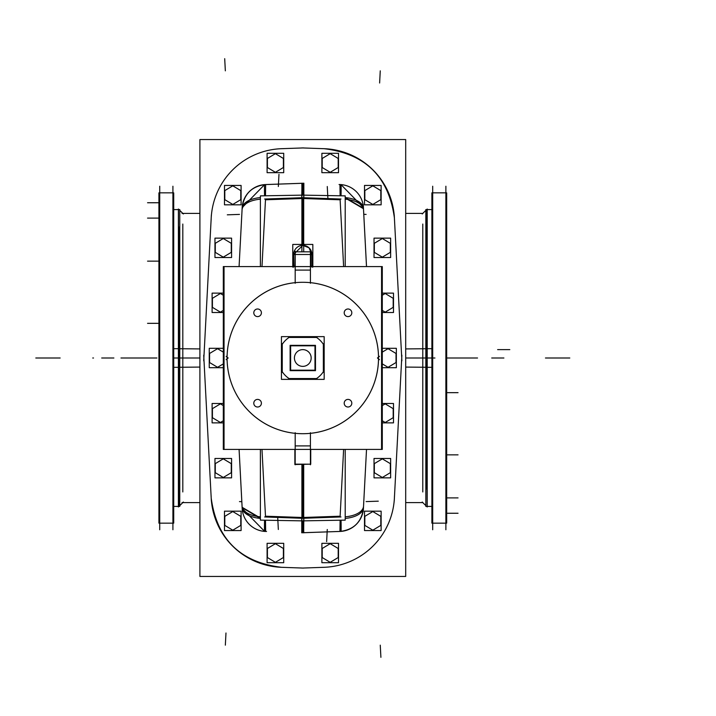 <?xml version="1.0" encoding="UTF-8"?>
<svg xmlns="http://www.w3.org/2000/svg" width="716" height="716" viewBox="0 0 716 716"><rect width="100%" height="100%" fill="white"/><g stroke="black" fill="none" stroke-linecap="round" stroke-linejoin="round"><path stroke-width="1.07" d="M445.88 529.759L445.88 186.241M432.688 529.759L432.688 186.241M431.891 523.154L446.677 523.154L446.677 192.846L446.677 523.154L446.677 192.846L432.428 192.837L431.891 192.846L432.428 192.846L431.891 192.846L431.891 523.154L432.428 523.154L431.891 523.154L431.891 192.846L431.891 523.154M446.14 523.154L446.677 523.154L446.14 523.154M431.918 523.154L432.348 192.846L431.918 523.154M432.688 523.154L445.88 523.154L432.688 523.154M432.688 192.846L445.88 192.846L432.688 192.846M426.638 209.591L425.841 209.591L425.841 367.317L426.638 367.317M427.21 367.317L431.891 367.317M426.271 358L426.271 209.591L425.886 358M431.891 348.683L427.21 348.683M426.638 348.683L425.841 348.683L425.841 506.409L426.638 506.409M425.841 348.728L405.695 348.925M427.21 348.647L427.21 506.973M426.906 358L427.166 506.937L427.166 358M405.695 367.075L425.841 367.272M427.21 367.353L427.21 209.027M179.761 367.272L199.907 367.075M199.907 348.925L179.761 348.728M178.391 348.647L178.391 506.973M178.391 367.353L178.391 209.027M178.696 358L178.436 209.063L178.436 358M173.711 367.317L178.391 367.317M178.964 367.317L179.761 367.317L179.761 209.591L178.696 209.591M173.711 506.409L179.761 506.409L179.761 348.683L178.964 348.683M178.391 348.683L173.711 348.683M179.331 358L179.331 506.409L179.716 358M172.914 529.759L172.914 186.241M158.925 523.154L159.462 523.154L158.925 523.154L158.925 192.846L173.711 192.846L173.711 523.154L173.711 192.846L173.711 523.154L158.925 523.154L158.925 192.846L159.462 192.846L158.925 192.846L158.925 523.154M159.373 192.846L158.952 523.154L159.373 192.846M159.722 529.759L159.722 186.241M172.914 523.154L159.722 523.154L172.914 523.154M172.914 192.846L159.722 192.846L172.914 192.846M242.026 505.326L239.099 449.424L242.053 506.096A24.353 12.127 177 0 0 260.391 516.827A24.353 12.127 177 0 1 242.053 506.096A24.353 12.127 177 0 0 260.391 516.827A24.353 12.127 177 0 1 242.053 506.096L242.33 511.394M254.824 200.032A24.353 12.127 3 0 0 242.053 209.904L242.33 204.606M199.907 139.548L405.695 139.548L405.695 576.452L199.907 576.452L199.907 139.548M256.471 529.303A24.353 24.353 -3 0 1 242.169 508.378A24.353 24.353 -3 0 0 264.598 531.388A24.353 24.353 0 0 1 242.178 508.405L264.607 531.388A28.917 0.582 -88 0 1 264.553 520.201L264.634 531.415A28.917 0.582 -88 0 1 264.625 531.406A24.353 24.353 0 0 1 242.178 508.396A24.353 24.353 0 0 0 264.598 531.388A24.353 24.353 0 0 1 242.178 508.396M242.178 207.586A24.353 24.353 0 0 1 264.598 184.612A28.917 0.582 88 0 0 264.553 195.799M303.7 532.776L302.241 532.722M266.486 531.46L264.741 531.415M301.901 532.776L340.861 531.415M301.722 517.543A28.917 0.582 -92 0 1 301.74 532.785A28.917 0.582 -92 0 1 301.722 532.767L301.776 532.767M303.817 532.695L339.115 531.46M340.816 531.406L340.959 531.397A28.917 0.582 -92 0 0 340.977 531.406A28.917 0.582 -92 0 0 341.049 520.201M303.7 517.471L339.214 516.236M301.758 532.785L301.758 518.33L302.215 518.312M302.268 520.881L302.215 532.767M303.002 532.74L303.879 532.767A28.917 0.582 -88 0 1 303.861 532.785A28.917 0.582 -88 0 1 303.879 517.543M266.388 516.236L301.901 517.471M265.018 520.21L265.09 531.424M264.634 516.961L265.09 516.979M265.645 531.442L265.493 520.219L265.645 531.442M260.391 518.411A24.353 12.127 177 0 1 242.133 507.689L260.391 518.411M242.115 507.286L260.391 518.008M303.7 464.496L303.7 520.89L302.805 520.872L302.805 532.74M301.901 520.854L260.391 520.129L260.391 449.424M302.805 518.295L302.805 464.496M261.984 449.424L265.52 516.988L301.74 518.259L265.52 516.988L301.74 518.259L265.52 516.988L261.984 449.424M301.901 464.496L301.901 520.89L302.805 520.872M303.7 520.854L345.21 520.129L345.21 449.424M343.617 449.424L340.082 516.988L303.861 518.259L340.082 516.988L303.861 518.259L340.082 516.988L343.617 449.424M260.391 199.173A24.353 12.127 3 0 0 242.053 209.904A24.353 12.127 3 0 1 260.391 199.173A24.353 12.127 3 0 0 242.053 209.904L239.081 266.576L242.026 210.674M260.391 197.589A24.353 12.127 -177 0 0 242.133 208.311M303.7 251.504L303.7 195.11L302.805 195.128L302.805 183.26M301.901 195.146L260.391 195.871L260.391 266.576M302.805 197.706L302.805 244.442M293.667 266.245L294.867 266.164M261.984 266.576L265.52 199.012L301.74 197.741L265.52 199.012L261.984 266.576L265.52 199.012L301.74 197.741L265.52 199.012L261.984 266.576M301.901 251.504L301.901 195.11L302.805 195.128M303.7 195.146L345.21 195.871L345.21 266.576M311.934 266.245L310.735 266.164M343.617 266.576L340.082 199.012L303.861 197.741L340.082 199.012L303.861 197.741L340.082 199.012L343.617 266.576M339.115 184.54L340.861 184.585M302.6 183.26L301.722 183.233A28.917 0.582 92 0 1 301.74 183.215A28.917 0.582 92 0 1 301.722 198.457M340.968 184.594A28.917 0.582 92 0 1 340.977 184.594A28.917 0.582 92 0 1 341.049 195.799L340.968 184.585M339.214 199.764L303.7 198.529M340.583 195.79L340.512 184.576M340.968 199.039L340.512 199.021M303.879 198.457A28.917 0.582 88 0 1 303.861 183.215A28.917 0.582 88 0 1 303.879 183.233L303.826 183.233M301.785 183.305L266.486 184.54M264.786 184.594L264.643 184.603A28.917 0.582 88 0 0 264.625 184.594A24.353 24.353 -177 0 0 242.169 207.622L264.598 184.612A24.353 24.353 -177 0 0 242.169 207.622C244.058 193.884 251.88 186.196 265.645 184.558L265.493 195.781L265.645 184.558M301.901 198.529L266.388 199.764M303.844 183.215L303.844 197.67L303.387 197.688M303.333 195.119L303.396 183.233M266.54 184.54A24.353 24.353 0 0 0 242.151 208.079M303.7 183.224L264.741 184.585M301.901 183.224L303.36 183.278M339.062 184.54A24.353 24.353 0 0 1 363.451 208.079M363.576 210.674L366.502 266.576L363.549 209.904A24.353 12.127 -3 0 0 345.21 199.173A24.353 12.127 -3 0 1 363.549 209.904A24.353 12.127 -3 0 0 345.21 199.173A24.353 12.127 -3 0 1 363.549 209.904L363.272 204.606M350.777 515.967A24.353 12.127 -177 0 0 363.549 506.096L363.272 511.394M339.062 531.46A24.353 24.353 0 0 0 363.451 507.921M339.957 531.442L340.109 520.219L339.957 531.442C353.722 529.804 361.544 522.116 363.433 508.378A24.353 24.353 3 0 1 341.004 531.388A24.353 24.353 3 0 0 363.433 508.378A24.353 24.353 3 0 1 341.004 531.388A24.353 24.353 3 0 0 363.433 508.378M345.21 516.827A24.353 12.127 -177 0 0 363.549 506.096A24.353 12.127 -177 0 1 345.21 516.827A24.353 12.127 -177 0 0 363.549 506.096L366.52 449.424L363.576 505.326M345.21 518.411A24.353 12.127 3 0 0 363.468 507.689M345.21 197.589A24.353 12.127 -3 0 1 363.468 208.311L345.21 197.589M363.486 208.714L345.21 197.992M363.433 207.604L341.004 184.612A24.353 24.353 177 0 1 363.433 207.622A24.353 24.353 177 0 0 341.004 184.612A24.353 24.353 177 0 1 363.433 207.622A24.353 24.353 177 0 0 349.131 186.697M339.957 184.558L340.109 195.781L339.957 184.558M312.838 267.14L312.838 244.442L292.772 244.442L292.772 267.14M311.89 255.397A9.129 9.129 0 0 0 302.805 245.364A9.129 9.129 0 0 0 293.712 255.397M293.667 254.493L302.805 245.364L308.981 247.772L311.934 254.493L293.667 254.493M311.934 267.14L311.934 253.598M293.667 267.14L293.667 253.598M266.54 531.46A24.353 24.353 0 0 1 242.151 507.921M280.717 148.722L303.7 147.917M324.885 148.722L301.901 147.917M203.72 355.199L211.354 500.923M203.72 360.801L211.354 215.077M211.131 220.045A73.059 73.059 0 0 1 283.787 148.642M211.131 495.955A73.059 73.059 0 0 0 283.787 567.358M281.621 567.314C240.334 562.382 216.859 539.318 211.211 498.121C216.859 539.318 240.334 562.382 281.621 567.314M280.717 567.278L303.7 568.083M324.885 567.278L301.901 568.083M394.48 495.955A73.059 73.059 0 0 1 321.815 567.358M401.882 355.199L394.248 500.923M401.882 360.801L394.248 215.077M394.48 220.045A73.059 73.059 0 0 0 321.815 148.642M323.981 148.686C365.276 153.618 388.743 176.682 394.391 217.879C388.743 176.682 365.276 153.618 323.981 148.686M227.088 357.785A75.717 75.717 0 0 1 340.718 292.468A75.717 75.717 0 0 1 340.718 423.532A75.717 75.717 0 0 1 227.088 358.215A75.717 75.717 0 0 0 340.718 423.532A75.717 75.717 0 0 0 340.718 292.468A75.717 75.717 0 0 0 227.088 357.785A75.717 75.717 0 0 1 340.718 292.468A75.717 75.717 0 0 1 340.718 423.532A75.717 75.717 0 0 1 227.088 358.215A75.717 75.717 0 0 0 340.718 423.532A75.717 75.717 0 0 0 340.718 292.468A75.717 75.717 0 0 0 227.088 357.785M223.311 449.424L224.045 449.424L224.045 266.576L223.311 266.576L223.311 449.424M224.045 449.424L382.29 449.424L382.29 266.576L224.045 266.576M295.189 432.724L295.189 464.782M381.556 449.424L381.556 266.576M378.522 357.248A75.726 75.726 0 0 0 310.413 282.659A75.726 75.726 0 0 1 378.522 357.248A75.726 75.726 0 0 0 310.413 282.659A75.726 75.726 0 0 1 378.522 357.248M310.413 270.093L295.189 270.093M295.189 282.659A75.726 75.726 0 0 0 227.079 357.248A75.726 75.726 0 0 1 295.189 282.659A75.726 75.726 0 0 0 227.079 357.248A75.726 75.726 0 0 1 295.189 282.659M227.079 358.752A75.726 75.726 0 0 0 295.189 433.341A75.726 75.726 0 0 1 227.079 358.752A75.726 75.726 0 0 0 295.189 433.341A75.726 75.726 0 0 1 227.079 358.752M295.189 445.907L310.413 445.907M310.413 433.341A75.726 75.726 0 0 0 378.522 358.752A75.726 75.726 0 0 1 310.413 433.341A75.726 75.726 0 0 0 378.522 358.752A75.726 75.726 0 0 1 310.413 433.341M377.547 358.233L379.462 356.308M379.462 359.692L377.547 357.767M310.413 432.724L310.413 464.782M294.867 449.424L294.867 464.496L310.413 464.165M295.189 464.165L310.735 464.174L310.735 449.424M226.14 359.692L228.055 357.767M228.055 358.233L226.14 356.308M295.189 283.276L295.189 251.218M310.413 283.276L310.413 251.218M294.867 266.576L295.189 251.835M310.413 251.835L294.867 251.826L310.735 251.826L310.735 266.576M257.921 316.588A3.804 3.804 0 0 1 253.795 312.794A3.804 3.804 0 0 1 257.921 309.008M257.277 309.008A3.804 3.804 0 0 1 261.403 312.794A3.804 3.804 0 0 1 257.277 316.588M344.217 313.116A3.804 3.804 0 0 1 348.003 308.99A3.804 3.804 0 0 1 351.798 313.116M351.798 312.471A3.804 3.804 0 0 1 348.003 316.597A3.804 3.804 0 0 1 344.217 312.471M347.681 399.412A3.804 3.804 0 0 1 351.807 403.206A3.804 3.804 0 0 1 347.681 406.992M348.325 406.992A3.804 3.804 0 0 1 344.199 403.206A3.804 3.804 0 0 1 348.325 399.412M261.385 402.884A3.804 3.804 0 0 1 257.599 407.01A3.804 3.804 0 0 1 253.804 402.884M253.804 403.529A3.804 3.804 0 0 1 257.599 399.403A3.804 3.804 0 0 1 261.385 403.529M315.488 370.664L315.461 345.336L315.488 370.664M290.141 345.336L290.141 370.664L290.114 345.336L315.461 345.336M288.512 378.549L317.09 378.549M289.219 378.657A24.72 24.72 0 0 1 282.149 371.577M282.256 343.707L282.256 372.293M282.149 344.423A24.72 24.72 0 0 1 289.219 337.343M317.09 337.451L288.512 337.451M316.382 337.343A24.72 24.72 0 0 1 323.453 344.423M323.346 372.293L323.346 343.707M323.453 371.577A24.72 24.72 0 0 1 316.382 378.657M281.433 379.373L281.433 336.627L324.169 336.627L324.169 379.373L281.433 379.373M290.141 370.181L315.461 370.181M290.624 345.336L290.624 370.664M315.461 345.819L290.141 345.819M314.977 370.664L314.977 345.336M290.141 370.664L315.461 370.664M303.324 349.641A8.368 8.368 0 0 1 311.174 358A8.368 8.368 0 0 1 303.324 366.359A8.368 8.368 0 0 1 294.428 358A8.368 8.368 0 0 1 303.324 349.641A8.368 8.368 0 0 1 311.174 358A8.368 8.368 0 0 1 303.324 366.359A8.368 8.368 0 0 0 311.165 357.74A8.368 8.368 0 0 0 302.805 349.632A8.368 8.368 0 0 1 311.165 357.74A8.368 8.368 0 0 1 303.324 366.359M302.277 349.641A8.368 8.368 0 0 1 311.174 358A8.368 8.368 0 0 1 302.277 366.359M396.029 362.699L396.029 353.301M387.875 367.415L396.19 362.43M382.29 363.871L388.197 367.415M388.197 348.585L382.29 352.129M396.19 353.57L387.875 348.585M382.29 367.693L396.351 367.693L396.351 348.307L382.29 348.307M209.573 353.301L209.573 362.699M217.727 348.585L209.412 353.57M223.311 352.129L217.404 348.585M217.404 367.415L223.311 363.871M209.412 362.43L217.727 367.415M223.311 348.307L209.251 348.307L209.251 367.693L223.311 367.693M393.182 417.875L393.182 408.469M385.029 422.592L393.344 417.598M382.29 420.757L385.351 422.592M385.351 403.752L382.29 405.596M393.344 408.747L385.029 403.752M382.29 422.87L393.496 422.87L393.496 403.475L382.29 403.475M212.419 298.125L212.419 307.531M220.573 293.408L212.258 298.402M223.311 295.243L220.251 293.408M220.251 312.248L223.311 310.404M212.258 307.254L220.573 312.248M223.311 293.13L212.106 293.13L212.106 312.525L223.311 312.525M390.318 472.864L390.318 463.458M382.165 477.581L390.48 472.587M374.173 472.587L382.487 477.581M374.334 463.458L374.334 472.864M382.487 458.75L374.173 463.735M390.48 463.735L382.165 458.75M374.02 477.858L374.02 458.473L390.641 458.473L390.641 477.858L374.02 477.858M215.283 243.136L215.283 252.542M223.437 238.419L215.122 243.413M231.429 243.413L223.115 238.419M231.268 252.542L231.268 243.136M223.115 257.25L231.429 252.265M215.122 252.265L223.437 257.25M231.581 238.142L231.581 257.527L214.961 257.527L214.961 238.142L231.581 238.142M380.805 525.571L380.805 516.164M372.66 530.279L380.966 525.293M364.668 525.293L372.973 530.279M364.829 516.164L364.829 525.571M372.973 511.448L364.668 516.442M380.966 516.442L372.66 511.448M364.507 530.556L364.507 511.17L381.127 511.17L381.127 530.556L364.507 530.556M224.797 190.429L224.797 199.836M232.942 185.721L224.636 190.707M240.934 190.707L232.628 185.721M240.773 199.836L240.773 190.429M232.628 204.552L240.934 199.558M224.636 199.558L232.942 204.552M241.095 185.444L241.095 204.83L224.475 204.83L224.475 185.444L241.095 185.444M338.194 557.719L338.194 548.313M330.04 562.427L338.346 557.442M322.048 557.442L330.362 562.427M322.209 548.313L322.209 557.719M330.362 543.596L322.048 548.581M338.346 548.581L330.04 543.596M321.887 562.704L321.887 543.319L338.507 543.319L338.507 562.704L321.887 562.704M267.408 158.281L267.408 167.687M275.562 153.573L267.256 158.558M283.554 158.558L275.239 153.573M283.393 167.687L283.393 158.281M275.239 172.404L283.554 167.419M267.256 167.419L275.562 172.404M283.715 153.296L283.715 172.681L267.095 172.681L267.095 153.296L283.715 153.296M283.393 557.719L283.393 548.313M275.239 562.427L283.554 557.442M267.256 557.442L275.562 562.427M267.408 548.313L267.408 557.719M275.562 543.596L267.256 548.581M283.554 548.581L275.239 543.596M267.095 562.704L267.095 543.319L283.715 543.319L283.715 562.704L267.095 562.704M322.209 158.281L322.209 167.687M330.362 153.573L322.048 158.558M338.346 158.558L330.04 153.573M338.194 167.687L338.194 158.281M330.04 172.404L338.346 167.419M322.048 167.419L330.362 172.404M338.507 153.296L338.507 172.681L321.887 172.681L321.887 153.296L338.507 153.296M240.773 525.571L240.773 516.164M232.628 530.279L240.934 525.293M224.636 525.293L232.942 530.279M224.797 516.164L224.797 525.571M232.942 511.448L224.636 516.442M240.934 516.442L232.628 511.448M224.475 530.556L224.475 511.17L241.095 511.17L241.095 530.556L224.475 530.556M364.829 190.429L364.829 199.836M372.973 185.721L364.668 190.707M380.966 190.707L372.66 185.721M380.805 199.836L380.805 190.429M372.66 204.552L380.966 199.558M364.668 199.558L372.973 204.552M381.127 185.444L381.127 204.83L364.507 204.83L364.507 185.444L381.127 185.444M231.268 472.864L231.268 463.458M223.115 477.581L231.429 472.587M215.122 472.587L223.437 477.581M215.283 463.458L215.283 472.864M223.437 458.75L215.122 463.735M231.429 463.735L223.115 458.75M214.961 477.858L214.961 458.473L231.581 458.473L231.581 477.858L214.961 477.858M374.334 243.136L374.334 252.542M382.487 238.419L374.173 243.413M390.48 243.413L382.165 238.419M390.318 252.542L390.318 243.136M382.165 257.25L390.48 252.265M374.173 252.265L382.487 257.25M390.641 238.142L390.641 257.527L374.02 257.527L374.02 238.142L390.641 238.142M220.251 422.592L223.311 420.757M212.258 417.598L220.573 422.592M212.419 408.469L212.419 417.875M220.573 403.752L212.258 408.747M223.311 405.596L220.251 403.752M223.311 422.87L212.106 422.87L212.106 403.475L223.311 403.475M385.351 293.408L382.29 295.243M393.344 298.402L385.029 293.408M393.182 307.531L393.182 298.125M385.029 312.248L393.344 307.254M382.29 310.404L385.351 312.248M382.29 293.13L393.496 293.13L393.496 312.525L382.29 312.525M427.21 358L431.891 358M422.789 491.946L422.789 358L405.695 358L425.841 358M199.907 358L179.761 358M178.391 358L173.711 358M453.031 358L446.677 358M569.802 358L545.449 358M152.571 358L140.39 358M151.461 358C158.334 358 158.334 358 151.461 358C144.596 358 144.596 358 151.461 358C158.334 358 158.334 358 151.461 358C144.596 358 144.596 358 151.461 358C158.334 358 158.334 358 151.461 358C144.596 358 144.596 358 151.461 358C158.334 358 158.334 358 151.461 358C144.596 358 144.596 358 151.461 358C158.334 358 158.334 358 151.461 358C144.596 358 144.596 358 151.461 358C158.334 358 158.334 358 151.461 358C144.596 358 144.596 358 151.461 358C158.334 358 158.334 358 151.461 358C144.596 358 144.596 358 151.461 358C158.334 358 158.334 358 151.461 358C144.596 358 144.596 358 151.461 358C158.334 358 158.334 358 151.461 358C144.596 358 144.596 358 151.461 358C158.334 358 158.334 358 151.461 358C144.596 358 144.596 358 151.461 358C158.334 358 158.334 358 151.461 358C144.596 358 144.596 358 151.461 358C158.334 358 158.334 358 151.461 358C144.596 358 144.596 358 151.461 358C158.334 358 158.334 358 151.461 358C144.596 358 144.596 358 151.461 358C158.334 358 158.334 358 151.461 358C144.596 358 144.596 358 151.461 358C158.334 358 158.334 358 151.461 358C144.596 358 144.596 358 151.461 358C158.334 358 158.334 358 151.461 358C144.596 358 144.596 358 151.461 358M454.141 358C461.006 358 461.006 358 454.141 358C447.267 358 447.267 358 454.141 358C461.006 358 461.006 358 454.141 358C447.267 358 447.267 358 454.141 358C461.006 358 461.006 358 454.141 358C447.267 358 447.267 358 454.141 358C461.006 358 461.006 358 454.141 358C447.267 358 447.267 358 454.141 358C461.006 358 461.006 358 454.141 358C447.267 358 447.267 358 454.141 358C461.006 358 461.006 358 454.141 358C447.267 358 447.267 358 454.141 358C461.006 358 461.006 358 454.141 358C447.267 358 447.267 358 454.141 358C461.006 358 461.006 358 454.141 358C447.267 358 447.267 358 454.141 358C461.006 358 461.006 358 454.141 358C447.267 358 447.267 358 454.141 358C461.006 358 461.006 358 454.141 358C447.267 358 447.267 358 454.141 358C461.006 358 461.006 358 454.141 358C447.267 358 447.267 358 454.141 358C461.006 358 461.006 358 454.141 358C447.267 358 447.267 358 454.141 358C461.006 358 461.006 358 454.141 358C447.267 358 447.267 358 454.141 358C461.006 358 461.006 358 454.141 358C447.267 358 447.267 358 454.141 358C461.006 358 461.006 358 454.141 358C447.267 358 447.267 358 454.141 358C461.006 358 461.006 358 454.141 358C447.267 358 447.267 358 454.141 358M446.677 392.663L458.052 392.663L446.677 392.663M446.677 454.857L458.052 454.857L446.677 454.857M446.677 497.897L458.052 497.897L446.677 497.897M446.677 513.256L458.052 513.256L446.677 513.256M426.638 488.983L426.638 227.017M422.789 224.054L422.789 358L405.695 358L434.943 358L405.695 358M139.933 358C132.084 358 132.084 358 139.933 358C147.791 358 147.791 358 139.933 358C132.084 358 132.084 358 139.933 358C147.791 358 147.791 358 139.933 358C132.084 358 132.084 358 139.933 358C147.791 358 147.791 358 139.933 358C132.084 358 132.084 358 139.933 358C147.791 358 147.791 358 139.933 358C132.084 358 132.084 358 139.933 358C147.791 358 147.791 358 139.933 358C132.084 358 132.084 358 139.933 358C147.791 358 147.791 358 139.933 358C132.084 358 132.084 358 139.933 358C147.791 358 147.791 358 139.933 358C132.084 358 132.084 358 139.933 358C147.791 358 147.791 358 139.933 358M107.794 358C99.936 358 99.936 358 107.794 358C115.643 358 115.643 358 107.794 358C99.936 358 99.936 358 107.794 358C115.643 358 115.643 358 107.794 358C99.936 358 99.936 358 107.794 358C115.643 358 115.643 358 107.794 358C99.936 358 99.936 358 107.794 358C115.643 358 115.643 358 107.794 358C99.936 358 99.936 358 107.794 358C115.643 358 115.643 358 107.794 358C99.936 358 99.936 358 107.794 358C115.643 358 115.643 358 107.794 358C99.936 358 99.936 358 107.794 358C115.643 358 115.643 358 107.794 358C99.936 358 99.936 358 107.794 358C115.643 358 115.643 358 107.794 358M497.817 358C505.666 358 505.666 358 497.817 358C489.959 358 489.959 358 497.817 358C505.666 358 505.666 358 497.817 358C489.959 358 489.959 358 497.817 358C505.666 358 505.666 358 497.817 358C489.959 358 489.959 358 497.817 358C505.666 358 505.666 358 497.817 358C489.959 358 489.959 358 497.817 358C505.666 358 505.666 358 497.817 358C489.959 358 489.959 358 497.817 358C505.666 358 505.666 358 497.817 358C489.959 358 489.959 358 497.817 358C505.666 358 505.666 358 497.817 358C489.959 358 489.959 358 497.817 358C505.666 358 505.666 358 497.817 358C489.959 358 489.959 358 497.817 358M465.668 358C473.518 358 473.518 358 465.668 358C457.81 358 457.81 358 465.668 358C473.518 358 473.518 358 465.668 358C457.81 358 457.81 358 465.668 358C473.518 358 473.518 358 465.668 358C457.81 358 457.81 358 465.668 358C473.518 358 473.518 358 465.668 358C457.81 358 457.81 358 465.668 358C473.518 358 473.518 358 465.668 358C457.81 358 457.81 358 465.668 358C473.518 358 473.518 358 465.668 358C457.81 358 457.81 358 465.668 358C473.518 358 473.518 358 465.668 358C457.81 358 457.81 358 465.668 358C473.518 358 473.518 358 465.668 358C457.81 358 457.81 358 465.668 358M120.968 358L145.778 358L120.968 358M380.259 645.161L380.903 657.324M380.259 70.839L379.623 83.002M225.343 645.161L225.979 632.998M225.343 70.839L224.699 58.676M182.813 491.946L182.813 224.054M178.964 488.983L178.964 227.017M35.8 358L60.153 358M158.925 202.744L147.55 202.744L158.925 202.744M158.925 218.103L147.55 218.103L158.925 218.103M158.925 261.143L147.55 261.143L158.925 261.143M158.925 323.337L147.55 323.337L158.925 323.337M242.053 506.096L239.081 449.424L242.053 506.096M92.749 358L93.492 358L92.749 358M477.545 358L453.183 358L477.545 358M101.699 358L113.88 358L101.699 358M133.847 358L146.028 358L133.847 358M491.722 358L503.903 358L491.722 358M459.574 358L471.755 358L459.574 358M366.127 501.594L378.299 501.173M301.74 518.33L340.977 516.961M239.475 501.594L241.82 501.674M264.625 516.961L303.861 518.33M242.169 508.378A24.353 24.353 -3 0 0 264.598 531.388A24.353 24.353 -3 0 1 242.169 508.378M278.336 529.482L277.701 517.328M278.336 186.518L278.971 174.355M366.127 214.406L363.782 214.326M340.977 199.039L301.74 197.67M239.475 214.406L227.303 214.827M303.861 197.67L264.625 199.039M264.598 184.612A24.353 24.353 -177 0 0 242.169 207.622A24.353 24.353 -177 0 1 264.598 184.612M363.549 209.904L366.52 266.576L363.549 209.904M327.266 529.482L326.63 541.645M327.266 186.518L327.901 198.672M156.947 358L145.106 358L156.947 358M497.629 349.623L509.81 349.623L497.629 349.623M427.21 209.591L431.891 209.591M431.891 506.409L427.21 506.409M425.841 505.621L422.225 502.032M422.225 213.968L425.841 210.379M405.695 213.404L422.789 213.404M422.789 502.596L405.695 502.596M182.007 213.404L199.907 213.404M199.907 502.596L182.007 502.596M183.377 502.032L179.761 505.621M179.761 210.379L183.377 213.968M173.711 209.591L178.436 209.591M173.174 192.846L173.711 192.846L173.174 192.846"/></g></svg>
